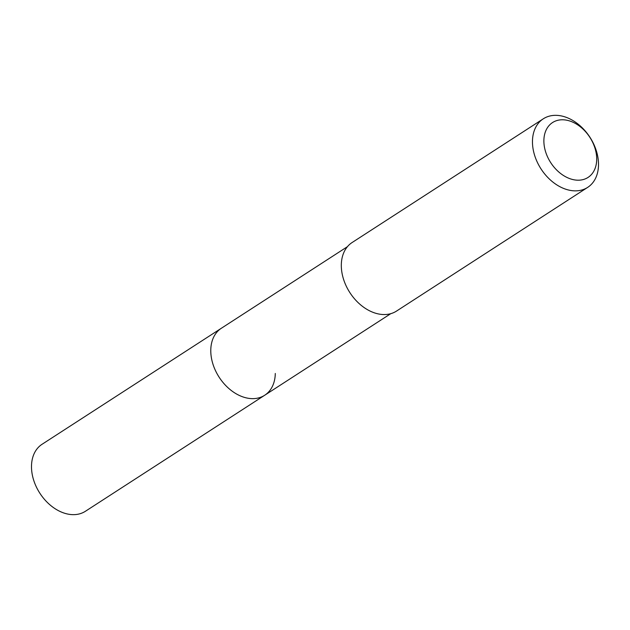 <?xml version="1.0" encoding="UTF-8"?>
<svg xmlns="http://www.w3.org/2000/svg" width="630" height="630" viewBox="0 0 630 630"><rect width="100%" height="100%" fill="white"/><g stroke="black" fill="none" stroke-linecap="round" stroke-linejoin="round"><path stroke-width="0.94" d="M347.429 246.677L42.076 444.268A39.895 28.46 57.1 0 0 31.5 466.042A39.895 28.46 57.1 0 0 50.408 505.236A39.895 28.46 57.1 0 0 85.428 511.261L264.71 395.246A39.895 28.46 -122.9 0 1 229.69 389.222A39.895 28.46 -122.9 0 1 210.782 350.028A39.895 28.46 -122.9 0 1 221.358 328.254A39.895 28.46 57.1 0 0 210.782 350.028A39.895 28.46 57.1 0 0 229.69 389.222A39.895 28.46 57.1 0 0 264.71 395.246A39.895 28.46 -122.9 0 0 275.286 373.472M543.296 118.81L352.146 242.503A40.84 29.13 57.1 0 0 341.318 264.797A40.84 29.13 57.1 0 0 360.675 304.912A40.84 29.13 57.1 0 0 396.522 311.078L587.672 187.386A40.84 29.13 -122.9 0 1 551.825 181.22A40.84 29.13 -122.9 0 1 532.468 141.104A40.84 29.13 -122.9 0 1 543.296 118.81A40.84 29.13 -122.9 0 1 579.143 124.976A40.84 29.13 -122.9 0 1 598.5 165.099A40.84 29.13 -122.9 0 1 587.672 187.386M543.879 140.388A32.673 23.302 -122.9 0 1 570.788 121.346A32.673 23.302 -122.9 0 1 596.705 159.587A32.673 23.302 -122.9 0 1 569.788 178.636A32.673 23.302 -122.9 0 1 543.879 140.388M390.781 313.669L264.71 395.246"/></g></svg>
